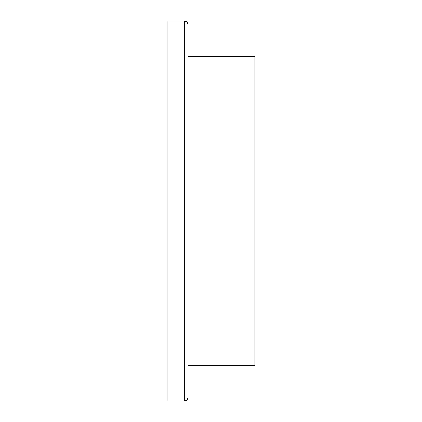 <?xml version="1.0" encoding="UTF-8"?>
<svg xmlns="http://www.w3.org/2000/svg" width="422" height="422" viewBox="0 0 422 422"><rect width="100%" height="100%" fill="white"/><g stroke="black" fill="none" stroke-linecap="round" stroke-linejoin="round"><path stroke-width="0.63" d="M187.869 211L187.869 24.555C187.663 22.456 186.513 21.306 184.414 21.1L184.414 400.9C186.513 400.694 187.663 399.544 187.869 397.445L187.869 56.664L254.851 56.664L254.851 365.336L187.869 365.336M184.414 400.9L167.149 400.9L167.149 21.1L184.414 21.1"/></g></svg>
